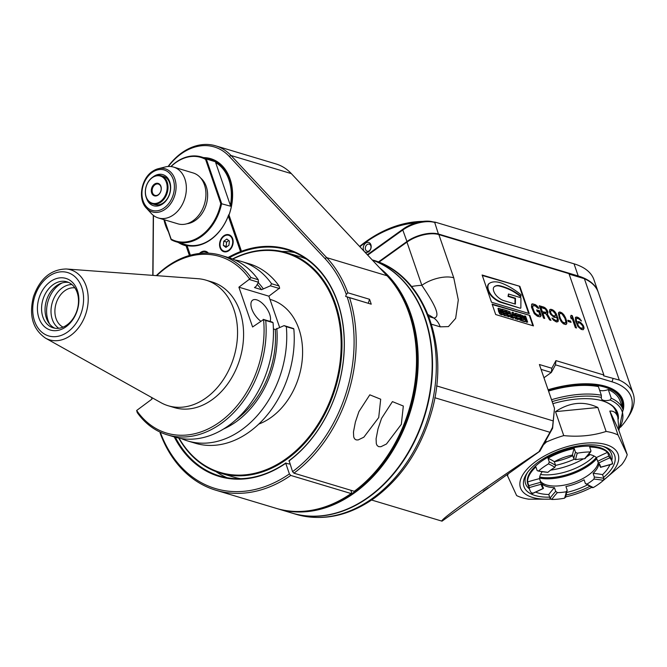 <?xml version="1.0" encoding="UTF-8"?>
<svg xmlns="http://www.w3.org/2000/svg" width="667" height="667" viewBox="0 0 667 667"><rect width="100%" height="100%" fill="white"/><g stroke="black" fill="none" stroke-linecap="round" stroke-linejoin="round"><path stroke-width="1" d="M576.73 318.401L578.406 318.668L581.507 321.019L578.831 317.851L576.972 317.058L575.371 317.525L575.646 321.377L577.956 326.555L581.232 329.423L583.108 329.748L584.042 328.381L583.533 325.871L580.565 322.386L578.514 321.536L576.805 322.203L576.205 319.426L576.73 318.401L575.779 319.726L576.388 322.503L576.805 322.203M434.784 397.715L549.975 432.299L552.526 427.33L554.494 408.362L539.395 364.524L551.817 368.251L555.953 360.63L603.868 375.012L568.968 273.645L438.869 234.584A23.603 10.939 161 0 0 406.953 242.121L378.881 262.231M431.491 324.22L440.203 326.838L448.424 326.605L455.644 318.367L458.304 299.917L453.752 277.797A23.603 10.939 -19 0 0 421.836 285.326C430.674 298.466 442.68 316.908 433.817 318.042A97.374 72.536 -73.3 0 0 428.089 314.632M541.12 315.733L539.595 310.789L536.652 309.905L537.193 311.481L538.961 312.014L539.761 314.849L538.661 315.224L536.893 314.699L534.584 312.59L532.666 307.529L533.025 305.519L535.493 306.02L537.602 308.071L538.786 308.421L538.136 307.053L534.942 304.444L531.682 304.169L531.482 307.179L534.25 313.665L537.435 316.275L540.095 316.833L541.12 315.733L540.345 316.717M546.14 313.932L542.796 312.931L544.706 318.459L543.522 318.101L539.269 305.736L543.98 307.153L546.106 308.738L547.89 311.864L547.74 313.473L547.132 313.765L550.984 320.343L549.608 319.927L546.14 313.932M551.951 318.042L553.377 320.118L556.486 321.994L558.087 321.527L558.254 319.46L556.353 313.932L554.552 311.272L552.226 309.63L550.358 309.305L549.641 309.796L549.475 311.873L550.684 314.357L553.96 317.225L555.836 317.55L556.653 316.858L557.178 318.901L557.137 320.302L556.228 320.735L551.951 318.042M559.48 318.409L558.362 313.123L559.388 312.014L561.747 312.723L563.865 314.774L565.733 318.167L566.808 321.786L566.533 324.07L565.824 324.562L563.465 323.854L561.347 321.802L559.48 318.409M571.052 322.361L568.301 321.527L567.85 320.218L570.593 321.044L571.052 322.361M576.521 328.006L575.338 327.655L571.811 317.392L571.26 318.884L570.535 316.783L571.085 315.291L572.261 315.649L576.521 328.006M491.504 302.234L482.124 275.004L519.86 286.335L529.231 313.565L491.504 302.234M495.698 314.549L492.096 304.085L529.856 315.424L533.458 325.888L495.698 314.549M569.126 274.12L584.384 278.698L619.284 380.073L603.618 375.813L603.868 375.012M598.191 292.096A85.568 39.645 161 0 0 598.107 291.846A85.568 39.645 161 0 0 578.222 275.98L438.703 234.092A23.603 10.939 161 0 0 406.787 241.621L378.331 262.014M619.284 380.073A85.568 39.645 -19 0 1 633.183 393.705L598.282 292.338A85.568 39.645 161 0 0 584.384 278.698M577.972 276.78L578.222 275.98L574.029 263.815A85.568 39.645 -19 0 1 593.922 279.681L598.107 291.846M552.526 427.33A494.055 23.237 -87 0 1 552.609 428.247L554.494 408.362M551.817 368.251L551.342 372.469L541.07 369.385M543.955 377.764L551.342 372.469L555.478 364.841L612.039 381.824A82.616 38.277 -19 0 1 626.238 420.027A82.616 38.277 -19 0 1 620.468 427.264M372.319 260.047A132.783 98.908 106.7 0 1 424.362 416.95A132.783 98.908 106.7 0 1 292.221 513.156A132.783 98.908 106.7 0 1 292.038 513.098M379.673 267.892A132.783 98.908 106.7 0 1 410.755 313.84A132.783 98.908 106.7 0 1 388.344 457.57A132.783 98.908 106.7 0 1 277.897 508.854L291.846 513.04A132.783 98.908 -73.3 0 0 402.301 461.764A132.783 98.908 -73.3 0 0 424.712 318.026A132.783 98.908 -73.3 0 0 372.353 260.08M277.897 508.854A132.783 98.908 106.7 0 1 277.047 508.596M384.617 273.17A132.191 98.466 106.7 0 1 409.955 314.024A132.191 98.466 106.7 0 1 309.079 510.68M549.975 432.299L538.928 451.742C483.725 488.369 438.111 521.052 442.021 521.16L539.911 451.192L552.609 428.247M539.911 451.192L538.928 451.742M488.286 487.819L483.383 491.062L488.286 487.819M370.785 245.798A3.685 2.751 -73.3 0 0 369.218 244.155A3.685 2.751 -73.3 0 0 365.524 246.898A3.685 2.751 -73.3 0 0 367.092 251.217A3.685 2.751 -73.3 0 0 369.218 250.775A3.685 2.751 -73.3 0 0 370.785 245.798M370.894 244.764A5.161 3.844 -73.3 0 0 364.082 244.972A5.161 3.844 -73.3 0 0 366.658 252.468A5.161 3.844 -73.3 0 0 370.894 244.764M416.1 222.836A138.678 103.302 -73.3 0 0 359.863 246.748M574.029 263.815L435.451 222.211L435.309 222.67A23.637 11.347 -125.6 0 0 435.034 222.578A23.637 11.347 -125.6 0 0 434.701 222.47A23.603 10.939 161 0 0 402.785 229.998L367.717 255.127M435.451 222.211A140.153 104.402 -73.3 0 0 432.9 221.886M422.903 221.394A140.153 104.402 -73.3 0 0 359.571 246.44M407.12 241.996L402.785 229.998L403.402 228.856A21.836 10.113 -19 0 1 433.233 221.986L435.042 222.578M403.402 228.856L367.325 254.711M615.616 409.855A64.032 29.665 -19 0 1 615.699 410.947M617.659 416.583A64.032 29.665 161 0 0 616.908 412.59A64.032 29.665 161 0 0 603.226 401.1M618.351 418.926A64.616 29.94 161 0 0 603.527 401.192A64.616 29.94 161 0 0 552.876 403.677M552.168 401.601A69.343 32.124 -19 0 1 601.384 397.365A8.854 4.102 161 0 0 601.401 398.666A8.854 4.102 161 0 0 610.097 399.975A69.343 32.124 -19 0 1 619.068 428.706M611.255 398.216A70.819 32.808 -19 0 1 623.07 409.638L620.085 400.984A70.819 32.808 161 0 0 608.279 389.561L611.255 398.216L610.097 399.975M601.384 397.365L601.342 395.239L598.366 386.585A70.819 32.808 161 0 0 548.532 391.062M608.279 389.561A8.854 4.102 -19 0 1 599.633 390.278M548.316 390.412A72.294 33.492 -19 0 1 622.278 407.345M606.395 386.552A73.028 33.834 -19 0 1 622.569 408.179M623.203 410.038A73.77 34.175 161 0 0 606.77 386.677A73.77 34.175 161 0 0 605.728 386.343A73.77 34.175 161 0 0 548.091 389.761M555.953 360.63L555.478 364.841M633.183 393.705A85.568 39.645 -19 0 1 627.997 417.417L626.238 420.027M536.818 310.38L539.178 311.089L540.537 315.041L540.954 314.732M540.537 315.041L540.704 316.033M531.616 304.302L532.291 303.877M531.866 304.177L533.175 303.91M532.758 304.21L534.942 304.444M534.525 304.744L536.018 305.002M535.601 305.303L536.985 305.761M536.568 306.061L537.71 307.354L538.136 307.053M537.71 307.354L538.127 308.229M532.199 306.17L532.074 306.837L532.499 306.537M532.074 306.837L532.241 307.829L532.666 307.529M532.241 307.829L533.6 311.781L534.025 311.472M533.6 311.781L534.159 312.89L534.584 312.59M534.159 312.89L534.826 313.798L535.242 313.49M534.826 313.798L535.593 314.499L536.018 314.199M535.593 314.499L536.893 314.699M536.468 314.999L538.661 315.224M538.236 315.524L539.353 315.199M539.178 311.089L539.595 310.789M544.114 318.276L542.379 313.232L542.796 312.931M539.428 306.22L543.98 307.153M543.563 307.454L545.056 307.712M544.631 308.012L545.689 309.038L546.106 308.738M545.689 309.038L546.64 310.272L547.065 309.963M546.64 310.272L547.107 311.114L547.532 310.814M547.107 311.114L547.474 312.164L547.89 311.864M547.474 312.164L547.549 312.898L547.966 312.598M547.549 312.898L547.349 313.657M550.258 320.127L546.715 314.065L547.132 313.765M541.837 311.656L545.564 312.773L546.49 312.389L541.837 311.656L540.478 307.712L540.895 307.412L542.254 311.356M545.564 312.773L545.99 312.473M540.895 307.412L545.306 308.971L546.623 311.247L546.49 312.389M552.234 318.551L552.935 318.334M552.518 318.634L553.176 319.543L553.602 319.243M553.176 319.543L553.952 320.243L554.369 319.943M553.952 320.243L555.052 320.385M554.627 320.685L556.228 320.735M555.811 321.035L556.728 320.652M555.769 317.55L556.653 316.858M549.641 309.813L550.358 309.305M549.933 309.605L551.25 309.338M550.825 309.638L552.226 309.63M551.809 309.93L553.302 310.188M552.885 310.488L554.135 311.572L554.552 311.272M554.135 311.572L555.086 312.806L555.503 312.498M555.086 312.806L555.928 314.24L556.353 313.932M555.928 314.24L556.762 316.133L557.178 315.833M556.762 316.133L557.395 317.976L557.82 317.675M557.395 317.976L557.837 319.76L558.254 319.46M557.837 319.76L557.895 320.96L558.312 320.652M557.895 320.96L557.67 321.819M551.009 310.68L550.058 311.998L551.442 315.007L552.893 316.158L555.186 316.183L552.635 315.416L550.734 312.956L550.6 311.03L551.501 310.589L552.876 311.005L555.461 313.907L555.186 316.183M550.175 311.331L550.6 311.03M550.058 311.998L550.475 311.697M550.133 312.731L550.55 312.431M550.308 313.257L550.734 312.956M550.775 314.107L551.2 313.807M551.442 315.007L551.867 314.707M552.218 315.716L552.635 315.416M552.893 316.158L553.318 315.85M554.269 316.567L554.686 316.266M558.671 312.523L559.388 312.014M558.971 312.314L560.48 312.106M560.055 312.406L561.747 312.723M561.322 313.023L562.581 314.107L562.998 313.807M562.581 314.107L563.44 315.074L563.865 314.774M563.44 315.074L564.199 316.25L564.615 315.941M564.199 316.25L564.666 317.092L565.082 316.792M564.666 317.092L565.316 318.467L565.733 318.167M565.316 318.467L566.125 320.835L566.55 320.535M566.125 320.835L566.383 322.094L566.808 321.786M566.383 322.094L566.458 322.82L566.883 322.52M566.458 322.82L566.433 323.753L566.85 323.453M566.433 323.753L566.116 324.354M560.038 313.39L559.213 314.04L558.971 315.383L560.689 320.385L562.79 322.895L563.857 323.453L565.174 323.187L562.439 321.894L560.372 318.442L559.388 315.082L559.63 313.74L560.93 313.423L562.006 313.982L564.841 318.134L565.824 321.494L565.174 323.187M558.971 315.383L559.388 315.082M559.313 316.9L559.738 316.6M559.947 318.743L560.372 318.442M560.689 320.385L561.105 320.077M562.014 322.194L562.439 321.894M562.79 322.895L563.206 322.595M563.857 323.453L564.282 323.153M559.213 314.04L559.63 313.74M568.009 320.694L570.593 321.044M570.177 321.344L570.468 322.178M571.11 318.442L571.811 317.392M570.944 315.674L572.261 315.649M571.844 315.95L575.929 327.83M577.272 321.802L579.073 322.128L581.399 323.77L581.824 323.47M581.399 323.77L582.266 324.737L582.683 324.437M582.266 324.737L583.108 326.171L583.533 325.871M583.108 326.171L583.558 327.489L583.984 327.18M583.558 327.489L583.625 328.681L584.042 328.381M583.625 328.681L583.4 329.548M575.371 317.534L576.08 317.025M575.663 317.334L576.972 317.058M576.555 317.359L577.764 317.3M577.339 317.6L578.831 317.851M578.414 318.159L579.665 319.243L580.09 318.934M579.665 319.243L580.615 320.468L581.04 320.168M578.272 322.878L577.23 323.937L578.714 327.205L580.165 328.347L582.458 328.372L579.906 327.605L577.997 325.154L577.864 323.22L578.773 322.786L580.148 323.203L582.641 325.838L582.983 327.355L582.458 328.372M575.904 319.051L576.321 318.751M575.779 319.726L576.205 319.426M575.854 320.452L576.28 320.152M576.205 321.978L576.63 321.669M578.097 321.836L578.514 321.536M579.073 322.128L579.498 321.827M580.148 322.686L580.565 322.386M577.447 323.528L577.864 323.22M577.23 323.937L577.655 323.628M577.305 324.662L577.73 324.362M577.58 325.454L577.997 325.154M578.047 326.305L578.464 325.996M578.714 327.205L579.131 326.905M579.481 327.914L579.906 327.605M580.165 328.347L580.582 328.047M581.532 328.764L581.957 328.464M482.291 275.488L519.86 286.335M519.435 286.635L528.648 313.39M489.169 283.517A12.456 5.978 54.4 0 0 488.978 283.642A12.456 5.978 54.4 0 0 487.51 287.71A9.055 4.344 54.4 0 0 493.13 297.74A22.003 10.564 54.4 0 0 501.217 302.501L520.443 308.271L501.642 302.201A22.003 10.564 -125.6 0 1 493.547 297.44A9.055 4.344 -125.6 0 1 487.927 287.41A12.456 5.978 -125.6 0 1 489.395 283.342A12.456 5.978 -125.6 0 1 489.595 283.217A37.852 18.167 -125.6 0 1 501.884 283.258A66.883 32.108 -125.6 0 1 520.96 294.672L520.944 296.306A46.498 22.319 54.4 0 0 508.846 288.794A88.394 42.438 54.4 0 0 500.258 285.835A20.735 9.955 54.4 0 0 494.639 286.485A20.735 9.955 54.4 0 0 493.888 287.152A6.895 3.31 54.4 0 0 497.04 296.298A14.757 7.087 54.4 0 0 503.685 300.6L515.399 304.11L515.441 298.207L508.462 296.115L508.479 294.014L520.935 297.749L520.86 307.971M494.43 286.643A20.735 9.955 -125.6 0 1 499.833 286.135A88.394 42.438 -125.6 0 1 508.421 289.094A46.498 22.319 -125.6 0 1 520.527 296.607L520.944 296.306M508.479 294.014L508.046 296.415L515.016 298.516L514.982 303.985M515.016 298.516L515.441 298.207M508.046 296.415L508.462 296.115M492.254 304.561L529.856 315.424M529.44 315.724L532.875 325.713M498.216 308.538L498.541 311.306L499.808 313.932L501.534 314.799L503.435 314.607L502.743 311.656L500.717 311.047L500.709 312.531L501.859 313.081M499.583 310.163L501.175 311.164L502.526 311.147L499.641 309.897L500.467 312.473L502.276 313.048L500.717 311.047M502.418 309.255L504.46 315.191L507.812 316.191L507.345 314.824L504.919 314.099L504.535 312.998L506.828 313.682L506.395 312.406L504.102 311.722L503.818 310.905L506.245 311.631L505.769 310.263L502.418 309.255L501.993 309.555L502.718 311.647M503.26 313.232L504.035 315.491L507.812 316.191M503.985 311.381L506.245 311.631M504.702 313.473L506.828 313.682M508.046 316.692L508.471 316.391L506.428 310.455L506.003 310.755L508.046 316.692L509.396 316.667L508.888 315.191L510.705 315.875L511.314 317.242L512.231 317.517L511.022 314.966L510.605 315.266M509.054 315.666L510.28 316.183L510.889 317.55L512.231 317.517M511.889 312.523L512.273 317.959L513.348 318.284L513.765 317.984L512.69 317.659L512.306 312.223L511.889 312.523M513.723 317.484L515.091 317.892L515.699 318.993L517.183 319.009L516.125 318.693L515.516 317.592L513.682 317.042L513.765 317.984M517.117 319.059L517.667 319.151L515.624 313.223L515.207 313.523L516.958 318.618M518.251 318.426L519.485 318.943L520.093 320.31L521.427 320.285L520.518 320.01L519.485 318.367L518.092 317.951L518.601 319.435L517.667 319.151M517.25 319.46L518.601 319.435M519.618 314.849L521.661 320.777L524.47 321.627L525.221 321.286L524.47 321.627L524.887 321.319L522.078 320.477L520.035 314.541L519.618 314.849M524.696 315.941L524.27 316.241L526.313 322.178L527.664 322.153L525.621 316.225L524.696 315.941L526.738 321.878L527.664 322.153M500.709 312.531L501.125 312.231M503.435 314.607L500.225 313.632L498.966 311.005L498.441 308.304L501.534 309.205L502.526 311.147M501.592 310.864L501.175 311.164M501.801 312.865L502.218 312.556M504.035 315.491L504.46 315.191M508.471 316.391L509.396 316.667M506.428 310.455L509.988 311.848L511.022 314.966M509.555 314.015L508.362 313.657L507.879 312.264L509.696 312.923L510.13 314.057L509.555 314.015L510.063 314.107M510.889 317.55L511.314 317.242M508.046 312.74L509.671 314.049M512.273 317.959L512.69 317.659M512.306 312.223L513.482 312.581L517.183 319.009M514.682 316.116L513.59 315.791L513.432 313.89L514.682 316.116M515.699 318.993L516.125 318.693M515.091 317.892L515.516 317.592M513.54 315.124L513.974 315.9M515.624 313.223L519.193 314.607L521.427 320.285M518.759 316.783L517.567 316.425L517.083 315.024L518.901 315.683L519.326 316.825L518.759 316.783L519.26 316.867M520.093 320.31L520.518 320.01M517.25 315.508L518.868 316.817M521.661 320.777L522.078 320.477M525.638 320.985L524.887 321.319L525.638 320.985L524.095 316.4L520.035 314.541M524.062 319.701L522.486 319.226L521.494 316.35L523.061 316.825L524.129 318.442L524.137 319.726M521.652 316.825L523.22 317.567L523.987 319.685M526.313 322.178L526.738 321.878M542.013 471.969A30.982 14.357 161 0 0 539.553 478.614A103.277 47.849 161 0 0 527.547 481.983A43.522 20.16 -19 0 1 535.893 466.917L537.168 470.627L538.461 471.069A43.522 20.16 -19 0 1 548.491 463.882L549.274 461.948A103.277 47.849 -19 0 1 555.619 465.433L554.836 467.359A30.982 14.357 161 0 0 547.907 472.328L538.461 471.069A101.801 47.165 -19 0 0 547.907 472.328M574.22 448.541A103.277 47.849 161 0 0 572.511 455.002A30.982 14.357 161 0 0 554.344 461.722A103.277 47.849 161 0 0 547.999 458.246A43.522 20.16 -19 0 1 574.22 448.541L575.496 452.251L577.322 453.218A43.522 20.16 -19 0 1 590.12 451.959L590.937 450.734L589.661 447.023A43.522 20.16 -19 0 1 600.25 448.532A43.522 20.16 -19 0 1 607.545 452.393A103.277 47.849 161 0 0 596.398 457.595A30.982 14.357 161 0 0 591.312 454.936A30.982 14.357 161 0 0 588.778 454.335M539.695 477.113A38.461 17.817 -19 0 0 596.39 457.587L597.674 461.306A103.277 47.849 -19 0 1 608.821 456.103L609.788 457.862A43.522 20.16 -19 0 1 612.073 461.539A43.522 20.16 -19 0 1 612.556 463.79L612.164 463.257L612.556 463.79A101.801 47.165 -19 0 1 600.55 467.158A30.982 14.357 161 0 0 600.217 465.624A30.982 14.357 161 0 0 598.641 463.056L597.674 461.306M600.158 466.625L599.133 463.632M609.821 464.799A43.522 20.16 -19 0 1 602.551 474.621A103.277 47.849 161 0 0 593.105 473.362A30.982 14.357 161 0 0 598.874 463.323M593.105 473.362L594.38 477.072A103.277 47.849 -19 0 1 603.827 478.331L603.385 480.357A43.522 20.16 -19 0 1 593.355 487.544L592.288 487.635M539.553 478.614L541.296 484.267A30.982 14.357 161 0 0 541.629 485.801A30.982 14.357 161 0 0 543.205 488.369L542.046 483.942A30.982 14.357 161 0 0 554.435 487.66L555.711 491.371L557.379 492.621A30.982 14.357 161 0 0 566.225 491.754L567.2 490.245L565.924 486.535A30.982 14.357 161 0 0 584.1 479.815L585.376 483.525L587.01 484.067A30.982 14.357 161 0 0 593.938 479.098L594.38 477.072M585.376 483.525L592.296 487.644M565.491 497.457L567.2 490.245M612.073 461.539L610.072 455.736A43.522 20.16 161 0 0 599.958 447.665A43.522 20.16 161 0 0 551.009 455.611A43.522 20.16 161 0 0 527.772 484.075L529.773 489.878A43.522 20.16 -19 0 0 532.058 493.563L532.166 492.846L532.058 493.563A101.801 47.165 -19 0 0 543.205 488.369L543.322 487.652M572.77 455.728A39.837 18.451 161 0 1 554.344 461.722L555.619 465.433M572.511 455.002L573.795 458.713A103.277 47.849 -19 0 1 575.496 452.251M585.151 458.537L584.467 458.804A30.982 14.357 161 0 0 575.621 459.671L573.795 458.713M598.232 462.489A30.982 14.357 -19 0 1 597.999 463.615A30.982 14.357 -19 0 1 573.328 482.708A30.982 14.357 -19 0 1 542.138 482.85A30.982 14.357 -19 0 1 540.453 481.215M539.703 477.047A38.361 17.767 161 0 0 596.348 457.545M594.122 456.053A38.361 17.767 -19 0 1 540.537 474.504M590.003 454.594A44.997 20.844 -19 0 1 586.618 456.912M583.475 458.821A44.997 20.844 -19 0 1 550.634 470.127M574.179 459.28A47.949 22.211 -19 0 1 555.611 465.399M614.899 408.788A63.44 29.39 -19 0 1 615.408 410.063A63.44 29.39 -19 0 1 615.649 410.814M545.923 441.179L546.231 442.088A63.44 29.39 -19 0 1 563.748 435.609C578.856 437.093 592.98 435.709 606.111 431.449A63.44 29.39 -19 0 1 618.051 435.034L627.222 454.669L618.968 430.707L617.817 417.05L615.924 411.547A63.44 29.39 161 0 0 613.056 406.695M550.842 499.183L528.564 499.158A63.44 29.39 -19 0 1 516.625 495.573L507.045 474.746M507.462 475.946A63.44 29.39 -19 0 1 508.187 473.92M606.111 431.449L597.857 407.495C583.792 400.809 569.676 402.193 555.494 411.647L563.748 435.609M617.817 417.05C616.291 412.723 613.623 410.73 609.805 411.08L618.051 435.034M627.222 454.669A63.44 29.39 -19 0 1 621.644 464.732L603.043 480.657M591.712 487.377A51.634 23.92 -19 0 1 565.691 496.89M550.684 499.074A51.634 23.92 -19 0 1 526.505 469.793A51.634 23.92 -19 0 1 599.716 443.297A51.634 23.92 -19 0 1 603.735 479.865M546.231 442.088L544.18 444.214M603.527 477.455A47.949 22.211 161 0 0 604.169 446.723A47.949 22.211 161 0 0 526.88 473.345A47.949 22.211 161 0 0 535.117 495.514A47.949 22.211 161 0 0 549.691 497.165M566.316 494.956A47.949 22.211 161 0 0 589.736 486.401M618.968 430.707L609.805 411.08M597.857 407.495L555.494 411.647M529.44 488.911A45.489 21.077 -19 0 1 527.655 472.236M602.876 446.34A45.489 21.077 -19 0 1 611.739 460.572M610.072 464.724A45.489 21.077 -19 0 1 609.104 466.358M554.435 487.66A103.277 47.849 161 0 0 548.774 494.505A43.522 20.16 -19 0 1 535.734 492.129M529.773 489.878A43.522 20.16 -19 0 1 529.29 487.635L528.831 485.693A103.277 47.849 -19 0 1 540.829 482.324M527.547 481.983L528.831 485.693M547.999 458.246L549.274 461.948M584.467 458.804A101.801 47.165 -19 0 0 590.12 451.959L590.862 451.626M607.545 452.393L608.821 456.103M602.551 474.621L603.827 478.331M587.243 485.001A43.522 20.16 -19 0 1 566.958 492.396M565.499 496.698L564.515 498.207A43.522 20.16 -19 0 1 551.726 499.466L550.05 498.216A103.277 47.849 -19 0 1 555.711 491.371M548.774 494.505L550.05 498.216M71.903 284.517A23.42 17.45 -73.3 0 0 54.936 296.273A23.42 17.45 -73.3 0 0 52.318 319.468A23.42 17.45 -73.3 0 0 58.763 328.272M350.817 490.253L351.626 492.596L351.109 493.547L290.77 475.429A132.783 98.908 106.7 0 1 215.866 490.228A132.783 98.908 106.7 0 1 160.23 433.333L160.047 432.074M354.26 491.287A132.783 98.908 -73.3 0 0 387.043 275.754L291.337 173.612A59.013 43.964 -73.3 0 0 276.013 163.949L215.683 145.831A59.013 43.964 106.7 0 1 231.007 155.503L326.705 257.637A132.783 98.908 106.7 0 1 347.857 292.788L346.306 294.455L345.681 296.44L347.148 296.915A131.307 97.807 106.7 0 1 292.563 471.652L293.93 473.17L354.26 491.287M190.362 255.228L187.043 245.573A44.847 33.408 -73.3 0 0 228.281 216.016L240.529 251.609L241.546 252.059A118.026 87.919 -73.3 0 1 287.419 249.85A118.026 87.919 -73.3 0 1 344.264 342.93A118.026 87.919 -73.3 0 1 289.103 460.639L292.563 471.652M347.148 296.915L349.55 297.674A132.783 98.908 106.7 0 1 293.93 473.17M174.254 436.918A118.618 88.361 -73.3 0 0 285.743 463.282L289.403 473.912A131.307 97.807 106.7 0 1 160.305 432.191M178.181 242.396A45.289 33.742 -73.3 0 0 186.076 245.806L189.411 255.494M288.903 461.022A118.618 88.361 -73.3 0 0 341.145 314.39A118.618 88.361 -73.3 0 0 241.462 251.259L228.998 215.049A45.289 33.742 -73.3 0 0 203.635 157.62M163.957 219.643A45.289 33.742 -73.3 0 0 168.392 231.732M168.392 166.475A57.537 42.863 106.7 0 1 229.256 156.386L324.962 258.529A131.307 97.816 106.7 0 1 346.306 294.455M152.985 275.379L153.468 215.466M290.77 475.429L289.403 473.912M285.743 463.282L289.962 464.107M175.321 437.227A118.026 87.919 -73.3 0 0 219.543 475.93A118.026 87.919 -73.3 0 0 285.951 462.898M228.998 215.049L241.546 252.059A118.026 87.919 -73.3 0 0 229.19 257.787M281.974 251.476A118.026 87.919 106.7 0 1 294.647 252.485M227.022 477.705A118.026 87.919 106.7 0 1 215.891 471.569M240.529 251.609A118.618 88.361 -73.3 0 0 228.139 257.462M190.195 255.278L186.627 244.897A44.264 32.966 -73.3 0 0 228.706 214.749L228.873 215.241A44.706 33.3 -73.3 0 0 210.997 159.371A44.706 33.3 -73.3 0 0 206.395 158.446M187.043 245.573L186.627 244.897M180.94 243.23A44.706 33.3 -73.3 0 0 185.293 244.997A44.706 33.3 -73.3 0 0 186.793 245.398L186.076 245.806M186.668 245.039A44.706 33.3 106.7 0 1 186.218 244.814M211.672 160.03A44.706 33.3 106.7 0 1 213.598 160.305M170.885 166.533A44.264 32.966 106.7 0 1 175.946 162.264A44.264 32.966 106.7 0 1 201.442 156.962A44.264 32.966 106.7 0 1 206.303 159.004L221.627 203.51A44.264 32.966 106.7 0 1 175.988 241.737A44.264 32.966 106.7 0 1 171.136 239.695L164.257 219.735M229.023 214.841L228.706 214.749A87.894 76.138 6.1 0 1 228.281 216.016M220.777 203.535L231.057 206.345A44.264 32.966 106.7 0 0 215.733 161.839L206.303 159.004L205.561 159.363L220.777 203.535A43.672 32.533 106.7 0 1 171.119 239.111L164.466 219.793M241.546 252.059L241.462 251.259M232.675 238.703A8.854 6.595 -73.3 0 0 228.914 234.751A8.854 6.595 -73.3 0 0 220.052 241.329A8.854 6.595 -73.3 0 0 223.82 251.701A8.854 6.595 -73.3 0 0 231.182 248.282A8.854 6.595 -73.3 0 0 232.675 238.703M208.404 253.177A8.854 6.595 -73.3 0 0 205.769 251.334A8.854 6.595 -73.3 0 0 199.425 253.477M171.06 166.558A43.672 32.533 106.7 0 1 205.561 159.363M186.91 223.753A25.079 18.684 -73.3 0 0 206.236 204.611A25.079 18.684 -73.3 0 0 200.65 177.989M171.119 239.111L171.136 239.695M142.763 201.851A22.486 16.75 -73.3 0 0 146.365 208.087L151.267 213.44A26.555 19.785 -73.3 0 0 158.304 217.951L177.872 223.82A26.555 19.785 -73.3 0 0 204.461 204.077A26.555 19.785 -73.3 0 0 193.147 172.953L173.578 167.084A26.555 19.785 -73.3 0 0 165.224 166.967L158.179 168.734A22.486 16.75 -73.3 0 0 152.66 171.286M158.304 217.951A26.555 19.785 -73.3 0 0 184.892 198.199A26.555 19.785 -73.3 0 0 173.578 167.084M146.523 198.241A16.225 12.089 -73.3 0 0 146.598 198.474A16.225 12.089 -73.3 0 0 163.056 203.635A16.225 12.089 -73.3 0 0 169.576 181.416A16.225 12.089 -73.3 0 0 152.893 177.038M152.426 203.86L154.877 204.594A14.757 10.989 -73.3 0 0 169.643 193.622A14.757 10.989 -73.3 0 0 163.357 176.33L160.905 175.596A14.757 10.989 106.7 0 1 168.017 187.369A14.757 10.989 106.7 0 1 160.922 202.093A14.757 10.989 106.7 0 1 152.426 203.86A14.757 10.989 106.7 0 1 145.314 192.088A14.757 10.989 106.7 0 1 152.41 177.364A14.757 10.989 106.7 0 1 160.905 175.596M160.372 201.484A14.165 10.547 106.7 0 1 145.498 189.945A14.165 10.547 106.7 0 1 162.99 177.414A14.165 10.547 106.7 0 1 160.372 201.484M158.162 195.056A6.495 4.836 -73.3 0 0 159.363 184.025A6.495 4.836 -73.3 0 0 151.342 189.77A6.495 4.836 -73.3 0 0 158.162 195.056M158.371 194.672A5.903 4.394 -73.3 0 0 161.206 188.786A5.903 4.394 -73.3 0 0 158.362 184.075A5.903 4.394 -73.3 0 0 154.961 184.784A5.903 4.394 -73.3 0 0 152.126 190.67A5.903 4.394 -73.3 0 0 154.969 195.381A5.903 4.394 -73.3 0 0 158.371 194.672M215.733 161.839A106.937 51.242 54.5 0 0 215.641 162.556A43.672 32.533 106.7 0 1 230.39 205.394A106.77 51.067 54.4 0 0 231.057 206.345M230.39 205.394L215.641 162.556M224.012 251.759A8.854 6.595 106.7 0 1 220.427 241.446A8.854 6.595 106.7 0 1 229.098 234.809M232.258 239.003A8.262 6.153 106.7 0 1 225.488 251.334A8.262 6.153 106.7 0 1 221.352 239.345A8.262 6.153 106.7 0 1 232.258 239.003M223.787 241.221L226.822 239.044L229.406 241.045L228.948 245.231L225.913 247.407L223.328 245.398L223.787 241.221L226.613 242.071L228.748 240.545M226.813 246.757L223.328 245.398M226.155 246.248L226.613 242.071M199.975 253.418A8.854 6.595 106.7 0 1 205.953 251.392M200.2 253.393A8.262 6.153 106.7 0 1 207.645 253.143M215.866 490.228L276.196 508.346A132.783 98.908 -73.3 0 0 351.109 493.547M168.101 166.492A59.013 43.964 106.7 0 1 215.683 145.831M152.793 275.363L153.285 215.316M368.301 303.235L369.543 299.291A132.783 98.908 106.7 0 1 371.227 304.185L345.681 296.44M369.543 299.291L347.857 292.788M349.55 297.674L371.227 304.185M401.326 424.354L386.46 444.005L380.915 446.715L378.731 446.673L377.172 445.589L376.321 443.73L376.088 438.811L378.006 428.881L381.532 418.417L392.429 401.617L403.327 406.028L401.326 424.354M378.706 417.567L380.699 399.216L369.81 394.822L358.904 411.622L355.378 422.086L353.46 432.016L353.702 436.935L354.544 438.794L356.103 439.878L358.121 439.953L363.84 437.202L378.706 417.567M232.5 258.971A115.074 85.718 106.7 0 1 286.568 252.676A115.074 85.718 106.7 0 1 307.946 263.757A115.074 85.718 106.7 0 1 330.173 402.651A115.074 85.718 106.7 0 1 220.385 473.103A115.074 85.718 106.7 0 1 199.016 462.023A115.074 85.718 106.7 0 1 178.731 438.069M232.816 259.096A114.482 85.284 106.7 0 1 339.136 368.618A114.482 85.284 106.7 0 1 198.924 461.397A114.482 85.284 106.7 0 1 179.056 438.136M220.385 473.103L233.208 476.955A115.074 85.718 -73.3 0 0 240.579 478.698M306.503 259.13A115.074 85.718 -73.3 0 0 299.391 256.52L286.568 252.676M258.754 424.087A65.574 48.849 -73.3 0 0 271.085 417.442A65.574 48.849 -73.3 0 0 302.601 352.001A65.574 48.849 -73.3 0 0 271.019 299.683L269.968 299.366M279.598 327.322L268.876 296.181L279.615 288.069A524.604 347.449 97.5 0 0 279.039 285.976A93.68 69.785 -73.3 0 0 249.125 263.765L241.629 261.514A93.68 69.785 106.7 0 1 271.544 283.725A576.772 381.991 97.5 0 0 270.385 285.818L261.547 289.686L254.477 287.569L256.036 286.443L258.471 282.241A576.772 381.991 97.5 0 0 258.254 279.731L250.95 277.539A524.604 347.449 97.5 0 0 249.633 279.073L238.894 287.177L252.601 326.988L263.573 319.543A524.604 54.494 23.4 0 0 265.741 320.493L273.045 322.686A576.772 59.913 23.4 0 0 272.178 322.044L263.24 319.36M293.547 328.539L284.092 325.621A576.772 59.913 23.4 0 0 286.335 326.68L293.83 328.931A524.604 54.494 23.4 0 0 293.547 328.539M286.335 326.68A93.68 69.785 106.7 0 1 187.752 440.97L195.239 443.221A93.68 69.785 -73.3 0 0 293.83 328.931M187.752 440.97A93.68 69.785 106.7 0 1 181.232 438.527M273.412 328.939L275.254 329.498L284.092 325.621M276.813 328.372A85.251 63.507 106.7 0 1 223.52 429.014M265.741 320.493A93.68 69.785 106.7 0 1 167.15 434.784A93.68 69.785 106.7 0 1 137.235 412.573A524.604 347.449 -82.5 0 1 136.66 410.48L152.026 399.049L151.451 397.365M167.15 434.784L174.454 436.977A93.68 69.785 -73.3 0 0 273.045 322.686M263.573 319.543A92.204 68.684 106.7 0 1 219.751 422.036A92.204 68.684 106.7 0 1 136.66 410.48M156.77 275.654A92.204 68.684 106.7 0 1 249.633 279.073M168.259 405.769L174.287 407.579A65.574 48.849 -73.3 0 0 239.937 358.821A65.574 48.849 -73.3 0 0 212.006 281.966L205.97 280.157A65.574 48.849 106.7 0 1 233.875 309.455A65.574 48.849 106.7 0 1 222.811 380.44A65.574 48.849 106.7 0 1 168.259 405.769A65.574 48.849 106.7 0 1 160.889 402.643L45.456 338.111C32.708 329.165 28.723 315.308 33.517 296.532C39.962 278.556 50.859 269.376 66.216 268.984A36.577 27.247 106.7 0 1 86.168 286.135A36.577 27.247 106.7 0 1 86.293 286.51A36.577 27.247 106.7 0 1 78.172 328.214A36.577 27.247 106.7 0 1 45.456 338.111M156.311 275.621A93.68 69.785 106.7 0 1 221.027 255.328A93.68 69.785 106.7 0 1 250.95 277.539M258.254 279.731A93.68 69.785 -73.3 0 0 228.339 257.529L221.027 255.328M261.547 289.686A83.15 61.939 -73.3 0 0 257.204 284.425M258.246 282.641A85.251 63.507 106.7 0 1 263.106 288.569M234.851 259.963A93.68 69.785 106.7 0 1 241.629 261.514M279.039 285.976L271.544 283.725M279.515 288.553L270.385 285.818M258.471 282.241L249.533 279.556M268.876 296.181L238.894 287.177M270.102 321.419A14.015 6.728 54.4 0 0 260.155 301.576A14.015 6.728 54.4 0 0 251.784 308.896A14.015 6.728 54.4 0 0 252.951 311.664A14.015 6.728 54.4 0 0 258.154 318.926A14.015 6.728 54.4 0 0 260.722 321.169M235.951 419.701A83.15 61.939 -73.3 0 0 275.254 329.498M66.216 268.984L198.099 278.706A65.574 48.849 106.7 0 1 205.97 280.157M65.933 326.838A26.972 20.093 -73.3 0 0 70.919 281.007A26.972 20.093 -73.3 0 0 37.61 304.877A26.972 20.093 -73.3 0 0 65.933 326.838M77.164 292.538A24.02 17.892 -73.3 0 0 66.942 281.808A24.02 17.892 -73.3 0 0 42.905 299.666A24.02 17.892 -73.3 0 0 53.127 327.814A24.02 17.892 -73.3 0 0 66.967 324.937A24.02 17.892 -73.3 0 0 77.164 292.538M54.902 328.214A24.02 17.892 106.7 0 1 46.373 300.709A24.02 17.892 106.7 0 1 68.643 282.441M49.75 324.22A26.555 19.785 106.7 0 1 48.074 320.468A26.555 19.785 106.7 0 1 62.148 282.933M74.862 287.861A20.652 15.383 -73.3 0 0 58.871 297.274A20.652 15.383 -73.3 0 0 56.053 318.593A20.652 15.383 -73.3 0 0 63.073 327.122M438.869 234.584L453.752 277.797M436.568 385.893L553.11 420.877M438.569 234.501L434.701 222.47M406.953 242.121L421.836 285.326A126.88 94.514 -73.3 0 0 411.581 286.51M440.203 326.838A23.603 17.584 -73.3 0 0 433.817 318.042L428.839 316.542M295.998 514.29A132.783 98.908 -73.3 0 0 373.237 497.832A132.783 98.908 -73.3 0 0 436.31 365.358A132.783 98.908 -73.3 0 0 372.361 259.947C424.804 274.07 451.651 348.257 430.64 415.016C419.843 450.333 401.292 477.889 374.979 497.682C349.033 516.116 322.703 521.652 295.998 514.29L292.221 513.156M551.517 399.716A70.819 32.808 -19 0 1 601.342 395.239M613.048 378.639L612.039 381.824M501.642 302.201L501.217 302.501M493.13 297.74L493.547 297.44M487.51 287.71L487.927 287.41M508.421 289.094L508.846 288.794M499.833 286.135L500.258 285.835M501.534 314.799L501.951 314.49M499.808 313.932L500.225 313.632M498.541 311.306L498.966 311.005M497.924 308.746L498.349 308.446M500.825 310.58L501.242 310.28M500.35 310.372L500.767 310.072M500.4 309.963L499.975 310.263M511.097 316.675L510.672 316.975M510.28 316.183L510.705 315.875M509.863 315.908L510.288 315.608M508.587 312.906L509.004 312.606M509.28 313.223L509.696 312.923M509.605 313.857L510.03 313.548M520.293 319.435L519.876 319.735M519.485 318.943L519.901 318.643M519.068 318.668L519.485 318.367M517.792 315.666L518.209 315.366M518.476 315.983L518.901 315.683M518.809 316.617L519.226 316.316M522.645 317.125L523.061 316.825M523.22 317.567L523.637 317.259M523.712 318.743L524.129 318.442M596.773 458.679A38.969 18.059 -19 0 1 539.57 478.114M598.641 463.056A101.801 47.165 -19 0 1 609.788 457.862M593.938 479.098A101.801 47.165 -19 0 1 603.385 480.357M593.355 487.544A101.801 47.165 -19 0 1 587.01 484.067M566.225 491.754A101.801 47.165 -19 0 1 564.515 498.207M551.726 499.466A101.801 47.165 -19 0 1 557.379 492.621M529.29 487.635A101.801 47.165 -19 0 1 541.296 484.267M575.621 459.671A101.801 47.165 -19 0 1 577.322 453.218M548.491 463.882A101.801 47.165 -19 0 1 554.836 467.359M146.365 208.087A22.486 16.75 -73.3 0 0 174.837 195.181A22.486 16.75 -73.3 0 0 158.179 168.734L152.526 171.336C141.171 178.514 137.594 199.291 146.365 208.087M152.418 172.278A21.094 15.716 -73.3 0 0 147.916 208.137A21.094 15.716 -73.3 0 0 174.195 190.137A21.094 15.716 -73.3 0 0 152.418 172.278M324.962 258.529L326.705 257.637L387.043 275.754M291.337 173.612L231.007 155.503L229.256 156.386M81.849 287.685A33.075 24.637 106.7 0 1 54.319 336.702A33.075 24.637 106.7 0 1 38.286 288.344A33.075 24.637 106.7 0 1 81.849 287.685M371.636 500.033L442.021 521.16M619.034 429.64L623.07 409.638M488.978 283.642L489.395 283.342M498.441 308.312L498.016 308.613M520.227 317.734L519.801 318.034M525.496 321.319L525.079 321.619M615.408 410.063L615.041 408.979M600.508 467.35L612.539 463.974M532.249 493.672L543.422 488.461M585.142 458.546L590.87 451.617M215.349 161.139L201.442 156.962M186.635 244.939L175.988 241.737"/></g></svg>
